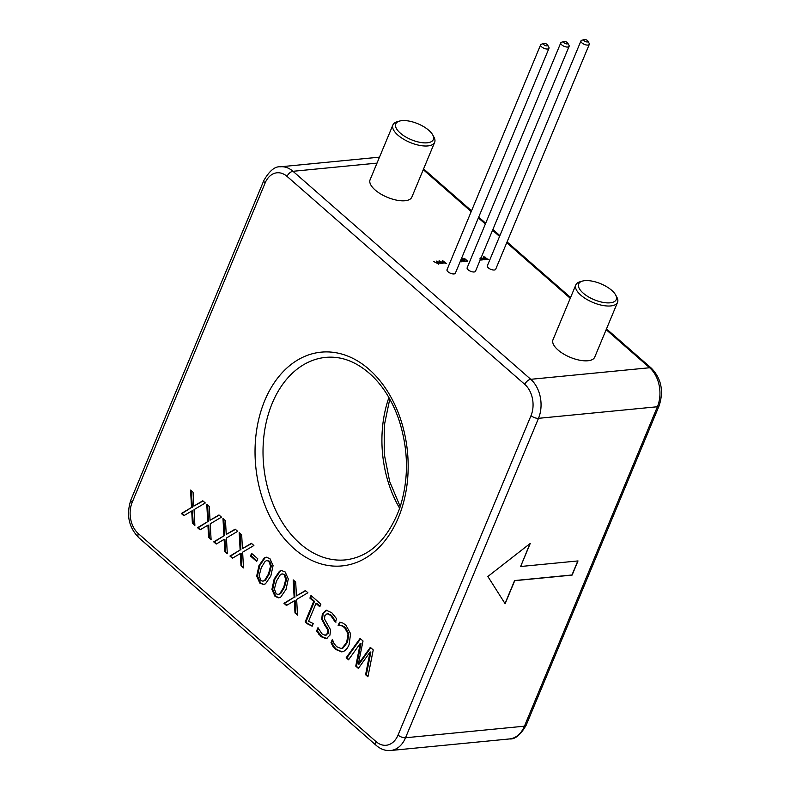 <?xml version="1.0" encoding="UTF-8"?>
<svg xmlns="http://www.w3.org/2000/svg" width="790" height="790" viewBox="0 0 790 790"><rect width="100%" height="100%" fill="white"/><g stroke="black" fill="none" stroke-linecap="round" stroke-linejoin="round"><path stroke-width="1.19" d="M367.923 676.773L365.582 674.719L370.085 652.046L358.364 668.409L355.757 666.128L360.26 643.455L348.538 659.808L346.178 657.744L360.102 638.429L363.025 640.986L358.314 664.202L370.312 647.365L373.236 649.923L367.923 676.773M342.09 651.819L336.431 649.35L333.736 646.319L331.79 642.596L331 642.665L332.373 639.367L334.061 643.544L336.609 646.674L340.944 648.462L342.139 648.156L346.672 642.418L348.064 633.945L344.568 627.546L341.478 625.72L338.14 625.522L339.512 625.364M338.14 625.522L339.512 622.224L342.712 622.994L345.803 625.018L350.592 633.669L349.121 644.551C347.59 648.274 345.605 650.605 343.156 651.543L341.695 651.878L335.641 649.429L332.946 646.398L331 642.665M211.088 539.56L208.59 537.368L207.918 525.192L200.028 529.873L197.53 527.69L207.731 521.637L206.773 504.287L209.271 506.469L210.031 520.274L218.978 514.962L221.486 517.154L210.229 523.829L211.088 539.56M243.498 567.911L240.989 565.719L240.328 553.543L232.428 558.224L229.939 556.051L240.13 549.988L239.182 532.638L241.671 534.82L242.431 548.625L251.378 543.313L253.886 545.505L242.629 552.18L243.498 567.911M194.883 525.38L192.385 523.187L191.713 511.021L183.823 515.702L181.335 513.52L191.526 507.466L190.578 490.106L193.066 492.288L193.827 506.104L202.773 500.781L205.281 502.973L194.024 509.649L194.883 525.38M227.293 553.731L224.794 551.538L224.123 539.373L216.233 544.053L213.734 541.871L223.925 535.817L222.978 518.457L225.476 520.64L226.236 534.455L235.173 529.132L237.681 531.324L226.434 538L227.293 553.731M297.504 615.163L295.006 612.971L294.334 600.805L286.444 605.486L283.946 603.303L294.137 597.24L293.189 579.89L295.687 582.072L296.438 595.887L305.384 590.564L307.893 592.757L296.645 599.432L297.504 615.163M316.602 630.973L317.975 627.675L321.915 633.817L325.282 635.348L327.534 633.304L327.86 630.282L321.708 619.36L322.34 613.8L326.132 610.176L331.76 612.734L336.649 618.817L335.276 622.115L330.654 615.37L327.159 613.712L324.848 615.726L324.532 619.024L330.576 629.837L329.953 635.14L326.27 638.725L321.076 636.691L316.602 630.973L317.392 630.894L318.37 628.563M258.942 565.66L256.691 576.078L259.801 583.069L263.514 584.531L265.509 583.8L270.822 576.048L273.073 565.65L269.963 558.668L266.23 557.197L264.245 557.928L258.942 565.66L259.742 565.581L265.035 557.849L266.635 557.187M274.169 578.981L271.908 589.399L275.019 596.391L278.732 597.842L280.736 597.112L286.039 589.37L288.291 578.961L285.18 571.98L281.457 570.518L279.463 571.249L274.169 578.981L274.959 578.902L280.262 571.17L281.852 570.499M319.802 606.769L316 603.451L308.594 621.256L313.265 623.547L312.168 626.194L307.517 623.922L305.187 621.888L313.699 601.437L309.907 598.109L311.003 595.472L320.898 604.133L319.802 606.769M256.691 561.453L250.479 556.022L251.585 553.385L257.787 558.816L256.691 561.453M399.533 121.077L397.074 121.788A22.614 9.589 22.6 0 0 392.916 124.919L370.095 179.735A22.614 9.589 22.6 0 0 377.501 191.871A22.614 9.589 22.6 0 0 398.604 200.492A22.614 9.589 22.6 0 0 411.847 197.115L434.658 142.299A22.614 9.589 22.6 0 0 433.957 137.144L432.723 134.902A20.352 8.631 22.6 0 0 401.913 120.643A20.352 8.631 22.6 0 0 399.533 121.077A20.352 8.631 22.6 0 0 411.254 139.692A20.352 8.631 22.6 0 0 432.723 134.902M484.922 257.214L483.757 256.632L484.132 257.283L486.976 259.258L488.358 259.288L486.591 258.666L485.248 257.491L485.87 257.115L484.784 257.54M481.189 257.57L483.727 259.545L486.008 259.515L483.529 257.343L484.458 259.387L481.189 257.57M484.833 259.15L484.319 259.703M480.29 259.722L482.334 259.604L480.419 257.925M481.742 259.999L482.236 259.831M462.891 258.557L461.854 258.656L465.162 261.549L467.384 260.937L464.875 258.755L462.733 258.932L466.1 259.841L466.722 260.74L465.29 261.174L462.229 258.982M461.093 259.436L463.128 261.223L460.837 260.048M460.728 260.305L464.155 261.648L461.242 259.09M460.402 261.095L461.824 261.875L460.55 260.749M442.351 260.414L443.694 261.589L442.37 261.293L441.896 261.688L442.528 262.547L446.261 263.386L442.351 260.414M439.112 260.73L440.455 261.905L439.122 261.609L438.657 262.004L439.279 262.863L443.012 263.702L439.112 260.73M433.483 261.411L438.776 264.117L436.89 261.085L436.366 261.135L437.966 263.682L433.483 261.411M584.245 39.549L581.786 40.26A4.523 1.916 22.6 0 0 580.956 40.883L487.331 265.815A4.523 1.916 22.6 0 0 490.768 269.321A4.523 1.916 22.6 0 0 495.676 269.291L589.301 44.359A4.523 1.916 22.6 0 0 589.162 43.332L587.938 41.08A2.261 0.958 22.6 0 0 584.511 39.5A2.261 0.958 22.6 0 0 584.245 39.549A2.261 0.958 22.6 0 0 585.548 41.613A2.261 0.958 22.6 0 0 587.938 41.08M582.428 281.092L579.969 281.803A22.614 9.589 22.6 0 0 575.811 284.943L552.99 339.749A22.614 9.589 22.6 0 0 560.396 351.886A22.614 9.589 22.6 0 0 581.489 360.517A22.614 9.589 22.6 0 0 594.732 357.129L617.553 302.313A22.614 9.589 22.6 0 0 616.842 297.159L615.617 294.917A20.352 8.631 22.6 0 0 584.807 280.657A20.352 8.631 22.6 0 0 582.428 281.092A20.352 8.631 22.6 0 0 594.149 299.706A20.352 8.631 22.6 0 0 615.617 294.917M564.06 41.514L561.601 42.216A4.523 1.916 22.6 0 0 560.772 42.848L467.147 267.78A4.523 1.916 22.6 0 0 470.583 271.286A4.523 1.916 22.6 0 0 475.491 271.256L569.126 46.324A4.523 1.916 22.6 0 0 568.978 45.287L567.753 43.045A2.261 0.958 22.6 0 0 564.327 41.465A2.261 0.958 22.6 0 0 564.06 41.514A2.261 0.958 22.6 0 0 565.364 43.578A2.261 0.958 22.6 0 0 567.753 43.045M543.935 43.47L541.476 44.181A4.523 1.916 22.6 0 0 540.637 44.803L447.012 269.736A4.523 1.916 22.6 0 0 450.448 273.241A4.523 1.916 22.6 0 0 455.356 273.212L548.991 48.279A4.523 1.916 22.6 0 0 548.852 47.252L547.618 45.01A2.261 0.958 22.6 0 0 544.192 43.42A2.261 0.958 22.6 0 0 543.935 43.47A2.261 0.958 22.6 0 0 545.228 45.534A2.261 0.958 22.6 0 0 547.618 45.01M368.061 676.121L365.582 674.719M366.372 674.64L370.885 651.977L370.085 652.046M358.7 667.935L355.757 666.128M356.547 666.049L361.05 643.376L360.26 643.455M348.874 659.334L346.178 657.744M346.968 657.675L360.556 638.824M370.767 647.761L359.104 664.123L358.314 664.202M331.79 642.596L332.689 640.443M340.944 648.462L342.939 648.077L347.462 642.339L348.854 633.866L345.358 627.467L342.268 625.65L338.93 625.443M338.94 625.413L340.243 622.283M211.049 538.75L208.59 537.368M209.38 537.289L208.708 525.123L207.918 525.192M200.551 529.567L197.53 527.69M198.33 527.621L207.731 521.637M208.52 521.558L207.612 505.017M219.245 515.189L210.031 520.274M243.448 567.101L240.989 565.719M241.789 565.64L241.118 553.474L240.328 553.543M232.961 557.918L229.939 556.051M230.729 555.972L240.13 549.988M240.92 549.909L240.022 533.369M251.645 543.54L242.431 548.625M194.844 524.57L192.385 523.187M193.175 523.118L192.513 510.942L191.713 511.021M184.347 515.386L181.335 513.52M182.125 513.441L191.526 507.466M192.316 507.387L191.407 490.837M203.04 501.018L193.827 506.104M227.244 552.921L224.794 551.538M225.585 551.469L224.913 539.293L224.123 539.373M216.756 543.737L213.734 541.871M214.525 541.792L223.925 535.817M224.725 535.739L223.817 519.198M235.45 529.369L226.236 534.455M297.455 614.353L295.006 612.971M295.796 612.892L295.124 600.726L294.334 600.805M286.968 605.17L283.946 603.303M284.736 603.224L294.137 597.24M294.937 597.161L294.028 580.62M305.651 590.792L296.438 595.887M325.312 635.338L328.324 633.225L328.65 630.213L326.596 626.618L325.806 626.687M326.596 626.618L325.362 624.999L324.562 625.068M325.362 624.999L322.498 619.291L323.13 613.721L326.922 610.097M336.066 622.036L331.445 615.292L327.949 613.633M327.06 638.646L321.876 636.612L317.392 630.894M263.909 584.472L260.591 582.99L257.481 575.999L259.742 565.581M279.127 597.783L275.809 596.312L272.708 589.32L274.959 578.902M320.039 606.207L316.8 603.372L316 603.451M312.327 625.808L307.517 623.922M308.307 623.843L305.187 621.888M305.987 621.809L314.499 601.358L313.699 601.437M314.499 601.358L310.697 598.04L309.907 598.109M310.697 598.04L311.556 595.966M256.928 560.89L251.279 555.943L250.479 556.022M251.279 555.943L252.138 553.869M392.916 124.919A22.614 9.589 22.6 0 0 410.099 142.467A22.614 9.589 22.6 0 0 434.658 142.299M481.722 258.735L482.176 259.979M466.268 259.999L467.226 261.322M463.019 261.48L463.631 261.697M443.644 261.747L445.066 262.991L443.002 262.497L442.499 261.865L443.694 261.589M442.212 261.678L442.844 261.717M438.964 261.994L439.596 262.033M436.584 261.48L438.411 264.146M580.956 40.883A4.523 1.916 22.6 0 0 584.393 44.388A4.523 1.916 22.6 0 0 589.301 44.359M575.811 284.943A22.614 9.589 22.6 0 0 592.994 302.481A22.614 9.589 22.6 0 0 617.553 302.313M560.772 42.848A4.523 1.916 22.6 0 0 564.208 46.353A4.523 1.916 22.6 0 0 569.126 46.324M540.637 44.803A4.523 1.916 22.6 0 0 544.073 48.318A4.523 1.916 22.6 0 0 548.991 48.279M487.865 576.493L505.126 603.748L514.734 580.68L572.108 575.1L578.013 560.93L520.63 566.509L530.238 543.441L487.865 576.493M262.912 581.203L265.381 580.324L269.281 573.935L271.355 565.976L269.657 561.226L266.832 560.525L268.857 561.305L270.565 566.055L268.491 574.014L264.591 580.403L262.912 581.203L260.897 580.433L259.179 575.673L261.273 567.694L265.154 561.325L266.832 560.525M278.129 594.514L280.608 593.645L284.499 587.256L286.582 579.297L284.874 574.537L282.05 573.846L284.084 574.616L285.782 579.376L283.709 587.326L279.808 593.725L278.129 594.514L276.115 593.754L274.406 588.985L276.49 581.015L280.381 574.646L282.05 573.846M466.564 261.115L465.745 261.49L466.673 260.848M442.815 261.579L442.844 262.882M439.576 261.895L441.817 263.307L440.672 263.416L439.26 262.181L439.596 263.198M505.017 603.57L514.586 580.561L571.97 574.982L577.816 560.949M520.63 566.509L529.952 543.668M480.32 258.192L481.712 259.416L479.639 258.932M481.712 259.416L481.268 259.999M466.722 260.74L465.745 261.49M379.506 157.151L280.42 166.789A28.262 20.056 84.4 0 1 292.991 171.292A5.649 3.18 131.2 0 0 287.056 176.397L524.817 384.414A22.614 16.047 84.4 0 1 531.018 415.629L398.051 735.065A22.614 16.047 84.4 0 1 376.109 741.662L138.359 533.635A22.614 16.047 84.4 0 1 132.157 502.43L265.124 182.994A22.614 16.047 84.4 0 1 287.056 176.397M377.018 163.115L292.991 171.292L530.752 379.309A5.649 3.18 131.2 0 0 524.817 384.414M280.42 166.789C274.999 166.236 269.479 170.788 263.87 180.436A5.649 2.4 22.6 0 0 265.124 182.994M264.759 400.56A107.391 76.215 -95.6 0 0 332.63 566.015A107.391 76.215 -95.6 0 0 397.36 410.504A107.391 76.215 -95.6 0 0 264.759 400.56M606.157 329.687L649.647 367.745L530.752 379.309A28.262 20.056 84.4 0 1 538.494 418.325A5.649 2.4 -157.4 0 1 531.018 415.629M423.272 169.672L471.205 211.611M478.385 217.902L485.366 224.005M492.545 230.285L499.557 236.427M506.736 242.708L570.252 298.274M263.87 180.436L130.903 499.873A5.649 2.4 22.6 0 0 132.157 502.43M130.903 499.873C126.094 514.596 128.661 527.137 138.596 537.506A5.649 3.18 -48.8 0 1 138.359 533.635M138.596 537.506L376.356 745.523A5.649 3.18 -48.8 0 1 376.109 741.662M606.483 328.907L651.404 368.209A5.649 3.18 -48.8 0 0 649.647 367.745A28.262 20.056 84.4 0 1 657.399 406.751L538.494 418.325L405.527 737.761A28.262 20.056 84.4 0 1 390.685 750.5C385.599 750.964 380.82 749.315 376.356 745.523M651.404 368.209C661.339 378.578 663.906 391.119 659.097 405.853A5.649 2.4 22.6 0 1 657.399 406.751L524.432 726.188L405.527 737.761A5.649 2.4 -157.4 0 1 398.051 735.065M272.244 403.256A101.742 72.206 -95.6 0 0 275.621 510.064A101.742 72.206 -95.6 0 0 345.398 559.903C369.562 556.97 387.633 539.807 399.631 508.414C408.944 479.747 408.707 450.221 398.94 419.855C392.798 402.1 384.068 387.623 372.752 376.405C357.811 362.195 342.129 355.856 325.697 357.386A101.742 72.206 -95.6 0 0 272.244 403.256M342.939 648.077L342.139 648.156M347.462 642.339L346.672 642.418M348.854 633.866L348.064 633.945M345.358 627.467L344.568 627.546M342.268 625.65L341.478 625.72M336.431 649.35L335.641 649.429M333.736 646.319L332.946 646.398M328.324 633.225L327.534 633.304M328.65 630.213L327.86 630.282M322.498 619.291L321.708 619.36M323.13 613.721L322.34 613.8M333.913 618.126L333.113 618.195M331.445 615.292L330.654 615.37M321.876 636.612L321.076 636.691M319.555 634.133L318.765 634.212M257.481 575.999L256.691 576.078M265.035 557.849L264.245 557.928M260.591 582.99L259.801 583.069M272.708 589.32L271.908 589.399M280.262 571.17L279.463 571.249M275.809 596.312L275.019 596.391M659.097 405.853L526.13 725.289A5.649 2.4 22.6 0 1 524.432 726.188A28.262 20.056 84.4 0 1 509.58 738.936L390.685 750.5M388.897 397.558A101.742 72.206 -95.6 0 0 399.671 508.306M265.381 580.324L264.591 580.403M269.281 573.935L268.491 574.014M271.355 565.976L270.565 566.055M269.657 561.226L268.857 561.305M280.608 593.645L279.808 593.725M284.499 587.256L283.709 587.326M286.582 579.297L285.782 579.376M284.874 574.537L284.084 574.616M326.092 635.269L325.292 635.338M423.588 168.892L471.531 210.831M478.71 217.122L485.692 223.224M492.871 229.505L499.882 235.647M507.062 241.928L570.577 297.494M526.13 725.289C520.492 734.957 514.971 739.509 509.58 738.936M400.234 506.627L389.697 481.633L384.216 453.904L384.256 425.652L389.766 399.098"/></g></svg>
